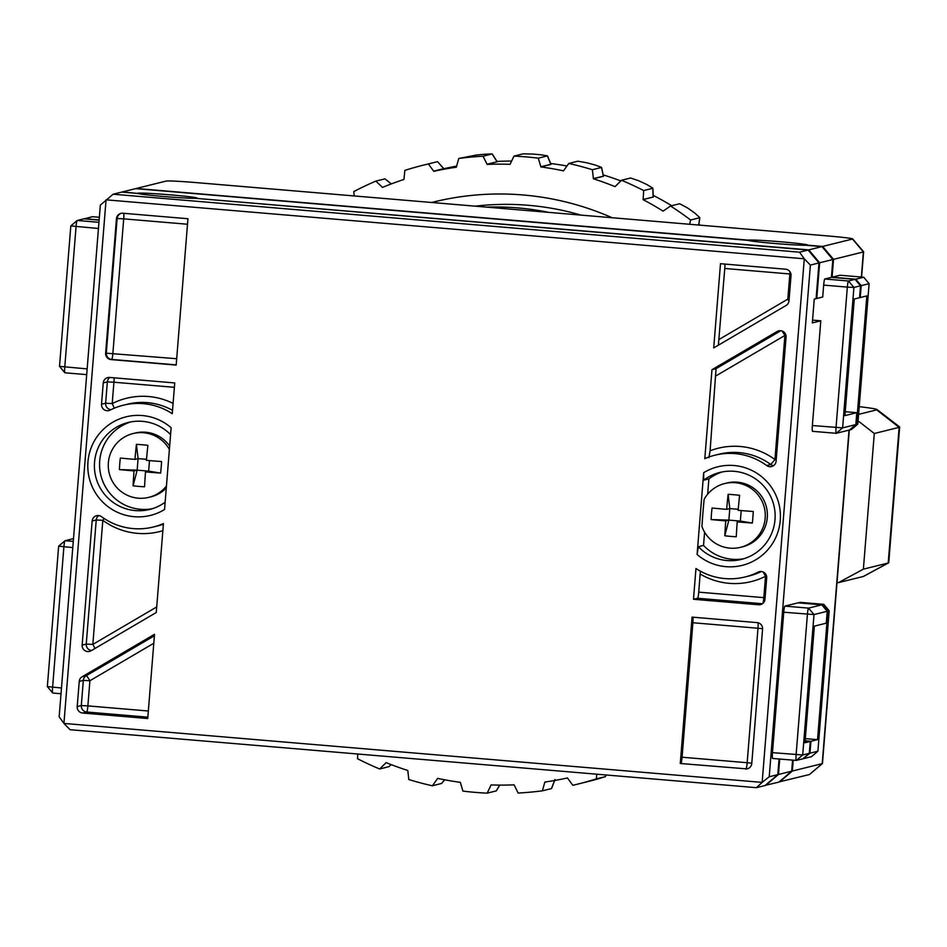 <?xml version="1.0" encoding="UTF-8"?>
<svg xmlns="http://www.w3.org/2000/svg" width="947" height="947" viewBox="0 0 947 947"><rect width="100%" height="100%" fill="white"/><g stroke="black" fill="none" stroke-linecap="round" stroke-linejoin="round"><path stroke-width="1.42" d="M82.152 676.75A5.978 5.931 76.1 0 0 79.24 681.414L77.204 706.58A5.978 5.931 76.1 0 0 82.649 713.032L147.732 718.524L154.515 634.312L82.152 676.75L86.248 675.732L154.397 635.768M82.152 645.096A5.978 5.931 76.1 0 0 91.078 650.755L156.267 612.52L163.429 523.561A62.715 62.313 -103.9 0 1 101.554 516.683A5.978 5.931 76.1 0 0 92.143 521.004L82.152 645.096L86.248 644.078L96.239 519.986A5.978 5.931 76.1 0 1 98.76 515.57M172.532 410.347A62.715 62.313 -103.9 0 0 127.265 404.239L123.157 405.257A62.715 62.313 -103.9 0 1 172.259 413.685L174.733 382.943L109.651 377.451A5.978 5.931 76.1 0 0 103.247 382.896L101.53 404.251L105.626 403.244L107.354 381.89A5.978 5.931 76.1 0 1 109.876 377.474M176.178 365.092L187.944 218.733L122.861 213.229A5.978 5.931 76.1 0 0 116.469 218.686L105.65 353.148A5.978 5.931 76.1 0 0 111.083 359.6L176.178 365.092M164.553 509.522L171.135 427.724A50.771 50.44 76.1 0 0 98.168 496.82A50.771 50.44 76.1 0 0 164.553 509.522M52.76 693.038L61.022 693.737L52.783 693.038A5.978 0.639 -85.2 0 1 52.76 693.038A5.978 0.639 -85.2 0 1 52.701 692.991A5.978 0.639 -85.2 0 1 52.606 687.25L63.899 546.833A5.978 0.639 -85.2 0 1 65 540.737A5.978 0.639 -85.2 0 1 65.047 540.713L73.499 538.618M823.665 285.106A5.978 0.639 -85.2 0 1 824.813 278.998L831.419 277.364L855.082 279.353L848.476 280.999A5.978 0.639 94.8 0 0 847.34 287.107L823.665 285.106L822.718 297.015L816.764 298.483L819.64 262.781L832.851 259.514L821.972 246.611L808.762 249.89L196.917 198.444M855.082 279.353L860.527 285.805L853.922 287.45L847.34 287.107L836.035 427.523A5.978 0.639 94.8 0 0 836.201 433.312L849.435 430.033L855.839 424.587L842.617 427.866L836.225 433.312A5.978 0.639 94.8 0 0 836.225 433.312L812.55 431.311A5.978 0.639 -85.2 0 1 812.526 431.323A5.978 0.639 -85.2 0 1 812.372 425.534L820.8 320.808L812.562 320.122M820.8 320.808L812.337 322.903L814.254 299.11L816.101 298.648L818.977 262.946L808.099 250.055L195.544 198.325A29.866 1.089 4.6 0 1 164.103 196.526A29.866 1.089 4.6 0 1 137.824 193.448L121.713 192.087L113.119 194.218L100.335 205.12L59.164 716.808L63.934 723.425L70.042 729.711L756.428 787.679L765.01 785.548L777.807 774.646L779.061 758.985M849.281 430.08L822.458 763.495A39.419 1.432 -175.4 0 1 822.422 763.542L809.567 774.468A27.475 1.006 -175.4 0 1 809.425 774.539L779.121 781.902M779.559 781.938L792.343 771.036L822.209 763.637A39.419 1.432 -175.4 0 0 822.422 763.542M833.514 259.348L822.635 246.445L852.501 239.035L863.38 251.938L833.514 259.348L832.082 277.199L840.013 275.234A5.978 0.639 -85.2 0 1 840.036 275.222A5.978 0.639 -85.2 0 1 840.06 275.234L863.7 277.222A5.978 0.639 94.8 0 0 863.676 277.222L855.745 279.199L832.082 277.199M792.343 771.036L793.219 760.181M779.712 759.032L778.47 774.48L791.68 771.201L792.58 760.121M823.926 604.541A5.978 0.639 94.8 0 0 823.843 604.387A5.978 0.639 94.8 0 0 823.783 604.34L800.085 602.351A5.978 0.639 -85.2 0 1 800.108 602.339A5.978 0.639 -85.2 0 1 800.132 602.351M803.151 758.594L809.969 753.185L817.9 751.208L829.193 610.791L823.76 604.34A5.978 0.639 94.8 0 0 823.76 604.34L800.108 602.339L798.747 602.896M784.885 606.116L808.56 608.116L813.994 614.567L783.749 612.224A5.978 0.639 -85.2 0 1 784.885 606.116L798.108 602.837L821.771 604.837L808.56 608.116A5.978 0.639 94.8 0 0 807.424 614.224L796.119 754.641A5.978 0.639 94.8 0 0 796.285 760.429L802.914 758.796L809.306 753.339L810.265 741.442L804.974 742.756L814.361 626.133L826.258 623.185L827.216 611.288L813.994 614.567L802.701 754.984L809.306 753.339M783.749 612.224L772.456 752.652A5.978 0.639 -85.2 0 0 772.61 758.44A5.978 0.639 -85.2 0 1 772.61 758.44L796.261 760.429M756.428 787.679L762.157 782.388L804.287 258.791L106.064 199.829L63.934 723.425L762.157 782.388L769.213 776.777L777.807 774.646M769.213 776.777L810.383 265.077L818.977 262.946M852.501 239.035A27.475 1.006 4.6 0 0 852.655 238.904A27.475 1.006 4.6 0 0 828.329 235.992L196.372 182.617A27.475 1.006 4.6 0 0 166.116 181.078L136.25 188.489L748.154 240.136A29.866 1.089 -175.4 0 1 779.428 241.674A29.866 1.089 -175.4 0 1 807.507 245.024A29.866 1.089 -175.4 0 1 807.318 245.131L807.235 245.368M822.635 246.445L807.258 245.143M861.368 277.033L863.38 251.938A39.419 1.432 4.6 0 0 863.628 251.807A39.419 1.432 4.6 0 0 863.605 251.748L852.655 238.904M858.077 420.87L874.294 433.501L863.38 569.159L838.462 582.63L863.309 576.474A59.732 2.178 4.6 0 0 863.569 576.38L888.594 562.873A83.62 3.042 4.6 0 0 888.736 562.707L899.65 427.05A83.62 3.042 -175.4 0 1 899.141 427.346L874.294 433.501M837.018 582.512L838.462 582.63M354.131 195.946L353.823 191.566A318.961 316.89 76.1 0 1 375.852 181.114L382.363 187.305L383.31 187.068M423.818 165.038A318.961 316.89 76.1 0 1 428.364 163.949L433.69 171.17L443.693 168.673L437.55 161.665L423.818 165.038A318.961 316.89 76.1 0 0 404.843 170.377L403.955 179.457A310.604 308.58 76.1 0 0 382.399 187.435L382.363 187.305M483.053 156.219L487.066 164.245L497.068 161.759L492.144 153.959L483.053 156.219A318.961 316.89 76.1 0 0 458.774 158.445L456.336 167.217A310.604 308.58 76.1 0 0 433.726 171.312L433.69 171.17M538.287 158.161L540.844 166.755L550.858 164.281L547.378 155.912L538.287 158.161A318.961 316.89 76.1 0 0 513.984 156.113L510.066 164.316A310.604 308.58 76.1 0 0 487.078 164.399L487.066 164.245M592.372 169.726L593.414 178.604L603.417 176.154L601.463 167.465L592.372 169.726A318.961 316.89 76.1 0 0 568.78 163.452L563.512 170.851A310.604 308.58 76.1 0 0 540.832 166.921L540.844 166.755M615.053 186.63A310.604 308.58 76.1 0 0 593.378 178.782L593.414 178.604M643.664 190.548L643.143 199.497L653.158 197.012L652.755 188.287L643.664 190.548A318.961 316.89 76.1 0 0 621.504 180.261L615.029 186.618M663.113 211.157A310.604 308.58 76.1 0 0 643.096 199.639L643.143 199.497M698.732 225.043L699.703 217.751L690.612 220A318.961 316.89 76.1 0 0 670.547 206.008L663.078 211.145M690.612 220L689.605 224.273M596.811 774.196L596.326 778.872A318.961 316.89 76.1 0 1 577.362 784.211A318.961 316.89 76.1 0 1 572.817 785.3L567.454 777.949A310.604 308.58 76.1 0 1 544.845 782.044L542.394 790.816A318.961 316.89 76.1 0 1 518.116 793.041L514.103 784.85A310.604 308.58 76.1 0 1 491.114 784.933L487.196 793.148A318.961 316.89 76.1 0 1 462.894 791.088L460.337 782.34A310.604 308.58 76.1 0 1 437.668 778.398L432.4 785.797A318.961 316.89 76.1 0 1 408.808 779.535L407.802 770.467A310.604 308.58 76.1 0 1 386.127 762.631L379.676 769A318.961 316.89 76.1 0 1 357.516 758.713L357.788 754.013M431.643 202.492A280.738 278.903 76.1 0 1 433.016 202.137A280.738 278.903 76.1 0 1 612.105 217.727M433.726 171.312L443.693 168.673M487.078 164.399L497.068 161.759M540.832 166.921L551.012 164.387L547.473 155.841L540.95 154.799A318.961 316.89 -103.9 0 0 536.333 154.373A318.961 316.89 -103.9 0 0 531.705 154.018L523.075 153.852L513.984 156.113M568.78 163.452L577.871 161.203L586.311 162.683A318.961 316.89 -103.9 0 1 590.81 163.843A318.961 316.89 -103.9 0 1 595.284 165.062L601.558 167.382L603.417 176.154M593.378 178.782L603.547 176.26M643.096 199.639L653.158 197.012M700.105 225.161A310.604 308.58 -103.9 0 0 698.933 224.261M671.707 205.712A310.604 308.58 -103.9 0 0 653.193 195.354M620.806 180.936A310.604 308.58 -103.9 0 0 603.263 174.899M566.933 165.997A310.604 308.58 -103.9 0 0 550.657 163.5M511.581 161.061A310.604 308.58 -103.9 0 0 496.986 161.428M456.596 166.116A310.604 308.58 -103.9 0 0 443.871 168.732M863.38 569.159L888.215 563.003A83.62 3.042 4.6 0 0 888.594 562.873M859.225 406.665A59.732 2.178 -175.4 0 1 876.993 409.53A59.732 2.178 -175.4 0 1 876.709 409.873L858.598 414.36M876.993 409.53L899.532 426.872A83.62 3.042 -175.4 0 1 899.65 427.05M432.377 202.551A280.738 278.903 76.1 0 1 438.319 200.882M388.874 766.656L379.676 769M391.182 764.62L388.767 766.739M441.574 783.441L432.4 785.797M444.581 779.783L441.491 783.548M499.72 785.11L496.382 790.852L487.196 793.148M499.649 785.11L496.287 790.887M555.013 779.511L551.58 788.531L542.394 790.816M544.845 782.222L546.585 781.784M554.859 779.712L551.485 788.555M577.362 784.211L590.336 780.979A318.961 316.89 -103.9 0 0 594.811 779.795A318.961 316.89 -103.9 0 0 599.273 778.541L605.524 776.599L605.855 774.954M596.326 778.872L605.417 776.623L605.76 774.954M670.547 206.008L679.638 203.747L687.06 207.653A318.961 316.89 -103.9 0 1 690.896 210.281A318.961 316.89 -103.9 0 1 694.684 212.98L699.821 217.632L698.827 225.055M621.504 180.261L630.584 178L638.621 180.735A318.961 316.89 -103.9 0 1 642.859 182.664A318.961 316.89 -103.9 0 1 647.061 184.653L652.862 188.181L653.276 197.071M458.774 158.445L476.459 155.024A318.961 316.89 -103.9 0 1 481.076 154.574A318.961 316.89 -103.9 0 1 485.693 154.183L492.239 153.923L497.258 161.866M437.455 161.7L428.364 163.949M391.336 183.896L384.944 178.865L391.265 183.931M384.944 178.865L375.852 181.114M808.762 249.89L819.64 262.781M816.125 298.435L816.764 298.483M720.489 263.704L713.718 347.904L786.081 305.479A5.978 5.931 76.1 0 0 788.993 300.815L791.017 275.648A5.978 5.931 76.1 0 0 785.584 269.197L720.489 263.704M724.905 264.071A5.978 0.639 -85.2 0 1 724.775 268.475L718.359 345.182M708.901 457.65L710.096 450.796L716.062 368.679L711.966 369.697L704.805 458.656A62.715 62.313 -103.9 0 1 766.668 465.533L770.775 464.515A62.715 62.313 -103.9 0 0 718.974 454.205L714.878 455.223M761.364 571.526A62.715 62.313 -103.9 0 1 749.16 575.954L745.064 576.972A62.715 62.313 -103.9 0 1 695.962 568.531L693.488 599.273L758.583 604.766L762.264 603.855M700.188 574.036A68.693 68.243 -103.9 0 0 765.531 576.285L763.815 597.64L698.732 592.147L700.354 571.171M698.732 592.147A5.978 0.639 -85.2 0 1 697.584 598.255L693.488 599.273M745.372 768.988A5.978 5.931 76.1 0 0 751.764 763.542L762.584 629.068A5.978 5.931 76.1 0 0 757.138 622.617L692.056 617.124L680.277 763.495L746.023 768.822L680.277 763.495M692.896 622.747L757.991 628.24L747.171 762.714L682.077 757.221L692.896 622.747A5.978 0.639 94.8 0 0 692.896 617.195M682.077 757.221A5.978 0.639 -85.2 0 1 680.94 763.329M707.646 494.216L708.877 478.898L703.716 480.176L703.68 472.695L697.099 554.492L698.365 546.691L703.526 545.413L704.592 532.167M704.142 499.306A78.104 8.44 94.8 0 0 702.911 512.966A78.104 8.44 94.8 0 0 701.952 526.568A32.849 32.636 76.1 0 0 765.176 518.187A32.849 32.636 -103.9 0 0 704.142 499.306M831.419 277.364L832.851 259.514M845.209 411.708L856.786 412.691L844.902 415.638L854.277 299.015L859.568 297.713L860.527 285.805M137.741 193.448L122.376 191.921L135.587 188.642L748.142 240.372A29.866 1.089 4.6 0 0 774.433 243.45A29.866 1.089 4.6 0 0 805.861 245.249L821.972 246.611M791.68 771.201L778.896 782.104L765.247 785.347M798.771 602.671L822.434 604.671L827.879 611.123L817.533 739.643L810.928 741.276L805.139 740.791M805.317 738.613L817.533 739.643M805.116 741.004L810.265 741.442M772.456 752.652L802.701 754.984L796.309 760.429A5.978 0.639 94.8 0 0 796.309 760.429L772.61 758.44M821.771 604.837L827.216 611.288M99.127 220.13L83.821 218.84L77.204 220.473L98.95 222.32M810.383 265.077L804.287 258.791L799.505 252.186L808.099 250.055M799.505 252.186L113.119 194.218M703.68 472.695A50.771 50.44 76.1 0 1 764.62 553.095A50.771 50.44 76.1 0 1 697.099 554.492M766.668 465.533A5.978 5.931 76.1 0 0 776.09 461.225L786.069 337.132A5.978 5.931 76.1 0 0 777.156 331.474L711.966 369.697M745.064 576.972A62.715 62.313 -103.9 0 0 758.097 572.13A5.978 5.931 76.1 0 1 766.691 577.966L764.975 599.321A5.978 5.931 76.1 0 1 758.583 604.766M123.157 405.257A62.715 62.313 -103.9 0 0 110.124 410.098A5.978 5.931 76.1 0 1 101.53 404.251M789.123 299.252L787.833 299.134A5.978 0.651 -120.4 0 1 788.958 301.158M789.987 271.777A5.978 0.639 -85.2 0 1 789.857 273.967L724.775 268.475M77.204 706.58L81.312 705.562A5.978 5.931 -103.9 0 0 86.745 712.014A5.978 0.639 94.8 0 0 87.882 705.894L81.312 705.562L83.336 680.396A5.978 5.931 76.1 0 1 86.248 675.732A5.978 0.651 59.6 0 1 89.906 680.727L83.336 680.396L79.24 681.414M176.687 358.712L105.65 353.148M176.189 364.879L111.746 359.434A5.978 5.931 76.1 0 1 106.301 352.982L117.12 218.52L123.702 218.852L112.882 353.326A5.978 0.639 -85.2 0 1 111.746 359.434L111.083 359.6M187.506 224.238L123.702 218.852A5.978 0.639 94.8 0 0 123.702 213.3M758.002 622.759A5.978 0.639 94.8 0 1 757.991 628.24L762.595 628.725M747.609 768.751A5.978 5.931 76.1 0 1 746.023 768.822A5.978 0.639 -85.2 0 0 747.171 762.714L751.788 763.199M170.578 434.578A44.793 44.509 -103.9 0 0 95.718 476.672A44.793 44.509 -103.9 0 0 165.133 502.241M130.733 421.924A44.793 44.509 -103.9 0 0 100.879 475.394A44.793 44.509 -103.9 0 0 152.254 508.728M703.526 545.413A44.793 44.509 -103.9 0 0 743.975 558.694M722.443 471.89A44.793 44.509 -103.9 0 0 708.877 478.898M724.727 483.55L726.823 483.029A32.849 32.636 76.1 0 1 766.407 507.059A32.849 32.636 76.1 0 1 742.637 546.798L740.542 547.319M752.889 517.299A80.578 32.494 93.7 0 1 752.344 523.052A83.419 3.042 -175.4 0 1 737.204 521.868A83.419 9.008 94.8 0 0 736.269 536.748A80.578 42.568 1 0 1 724.798 535.777A83.419 9.008 94.8 0 1 725.722 520.897A83.419 3.042 -175.4 0 1 711.126 519.572A80.578 47.563 -83.9 0 1 711.469 513.795A80.578 47.563 -83.9 0 1 712.061 508.03A83.419 3.042 -175.4 0 0 726.657 509.356A83.419 9.008 94.8 0 1 728.125 494.334A80.578 37.478 -171.9 0 1 739.607 495.305A83.419 9.008 94.8 0 0 738.139 510.326A83.419 3.042 -175.4 0 0 753.267 511.51A80.578 32.494 93.7 0 1 752.889 517.299M741.193 510.575L740.353 521.087L752.344 523.052M738.222 509.285L729.806 508.575L728.125 494.334M711.126 519.572L728.87 520.116L729.806 508.575L726.657 509.356M724.798 535.777L728.87 520.116L725.722 520.897M728.87 520.116L740.353 521.087L737.204 521.868M698.365 546.691A44.793 44.509 -103.9 0 0 773.829 505.225A44.793 44.509 -103.9 0 0 703.716 480.176M166.281 488.06A32.849 32.636 76.1 0 1 150.916 496.832L148.821 497.353A32.849 32.636 76.1 0 1 108.372 462.716A32.849 32.636 -103.9 0 1 169.383 449.47M133.006 433.584L135.113 433.063A32.849 32.636 76.1 0 1 169.655 446.049M166.447 486.024A32.849 32.636 76.1 0 1 148.821 497.353M119.76 463.829A80.578 47.563 -83.9 0 1 120.34 458.064A83.419 3.042 -175.4 0 0 134.948 459.39A83.419 9.008 94.8 0 1 136.415 444.368A80.578 37.478 -171.9 0 1 147.898 445.339A83.419 9.008 94.8 0 0 146.418 460.349A83.419 3.042 -175.4 0 0 161.558 461.544A80.578 32.494 93.7 0 1 161.179 467.333A80.578 32.494 93.7 0 1 160.635 473.086A83.419 3.042 -175.4 0 1 145.495 471.902A83.419 9.008 94.8 0 0 144.56 486.782A80.578 42.568 1 0 1 133.077 485.811A83.419 9.008 94.8 0 1 134.012 470.931A83.419 3.042 -175.4 0 1 119.417 469.605A80.578 47.563 -83.9 0 1 119.76 463.829M119.417 469.605L137.161 470.15L134.012 470.931M136.415 444.368L138.084 458.608L137.161 470.15L133.077 485.811M137.161 470.15L148.643 471.121L145.495 471.902M149.484 460.597L148.643 471.121L160.635 473.086M134.948 459.39L138.084 458.608L146.513 459.319M716.133 375.781L784.909 335.451L785.986 335.546M776.209 459.65L774.93 459.544L784.909 335.451A5.978 0.651 59.6 0 0 781.855 330.917M710.096 450.796A68.693 68.243 -103.9 0 1 774.93 459.544L770.775 464.515A5.978 5.931 76.1 0 0 773.557 465.628M763.033 571.952A5.978 0.663 63.2 0 1 765.531 576.285L766.608 576.38M762.927 603.369A5.978 0.639 -85.2 0 0 763.815 597.64L765.105 597.758M156.717 606.944L92.83 644.41L86.248 644.078A5.978 5.931 76.1 0 0 91.492 650.506M92.143 521.004L96.239 519.986L102.821 520.317L92.83 644.41A5.978 0.651 -120.4 0 1 94.925 648.494M162.848 530.711A68.693 68.243 -103.9 0 1 102.821 520.317L104.111 518.471M173.088 403.398A68.693 68.243 -103.9 0 0 112.208 403.576L105.626 403.244A5.978 5.931 76.1 0 0 110.965 409.684M103.247 382.896L107.354 381.89L113.924 382.221L112.208 403.576A5.978 0.663 -116.8 0 1 114.185 408.228M174.378 387.323L113.924 382.221A5.978 0.639 94.8 0 0 114.066 377.817M64.929 372.798L86.698 374.633L64.952 372.798A5.978 0.639 -85.2 0 1 64.929 372.798A5.978 0.639 -85.2 0 1 64.858 372.763A5.978 0.639 -85.2 0 1 64.775 367.01L76.068 226.593A5.978 0.639 -85.2 0 1 77.157 220.509A5.978 0.639 -85.2 0 1 77.204 220.473M87.16 368.904L59.519 366.347L70.812 225.931L77.109 220.568M823.76 604.34L822.434 604.671M823.843 604.387L829.193 610.791L827.879 611.123M809.969 753.185L810.928 741.276M803.577 758.63L811.496 756.665A5.978 0.639 94.8 0 0 811.555 756.641A5.978 0.639 94.8 0 0 811.603 756.582M778.47 774.48L765.673 785.383M52.618 692.837L47.35 686.587L58.643 546.17L64.941 540.796M860.231 297.547L866.836 295.902L856.49 424.422L857.816 424.09L869.109 283.674L861.19 285.639L860.231 297.547L859.58 297.488M856.49 424.422L850.098 429.879L851.424 429.547A5.978 0.639 94.8 0 0 851.471 429.524A5.978 0.639 94.8 0 0 851.519 429.465M861.19 285.639L855.745 279.199M824.813 278.998L848.476 280.999L853.922 287.45L842.617 427.866L812.372 425.534M856.786 412.691L855.839 424.587M137.765 193.224L137.824 193.212A29.866 1.089 -175.4 0 1 169.111 194.751A29.866 1.089 -175.4 0 1 197.177 198.101A29.866 1.089 -175.4 0 1 197 198.207L196.929 198.219M92.404 216.709A5.978 0.639 -85.2 0 1 92.427 216.709A5.978 0.639 -85.2 0 1 92.451 216.709L99.352 217.289L92.404 216.709L84.247 218.875M99.139 219.917L84.472 218.674M486.651 207.133A268.794 267.042 76.1 0 1 548.858 212.388M475.216 206.174A268.794 267.042 76.1 0 1 580.878 215.087M52.701 692.991L47.35 686.587L61.484 687.996M65 540.737L58.643 546.17L72.777 547.579M809.425 774.539L822.209 763.637L849.045 430.139M863.309 576.474L888.215 563.003L899.141 427.346L876.709 409.873M790.934 274.062L789.857 273.967L787.833 299.134L719.057 339.464M82.649 713.032L86.745 712.014L147.85 717.175M148.348 711.008L87.882 705.894L89.906 680.727L153.793 643.262M116.469 218.686L117.12 218.52A5.978 5.931 76.1 0 1 121.275 213.312M777.156 331.474L780.399 330.669M716.062 368.679L780.825 330.704M758.097 572.13L760.654 571.491M762.442 603.736L697.584 598.255M153.355 527.005L157.451 525.987A62.715 62.313 -103.9 0 0 163.369 524.2M77.157 220.509L70.812 225.931L98.452 228.487M64.858 372.763L59.519 366.347L64.787 372.597M811.555 756.641L817.9 751.208L811.496 756.665M65.047 540.713L73.274 541.412M851.471 429.524L857.816 424.09L851.424 429.547M863.771 277.27L869.109 283.674L863.676 277.222L840.013 275.234M863.628 251.807L861.592 277.045M388.85 766.703L391.206 764.631M441.574 783.5L444.628 779.795M443.918 168.779L437.55 161.665M836.201 433.312L812.526 431.323"/></g></svg>
